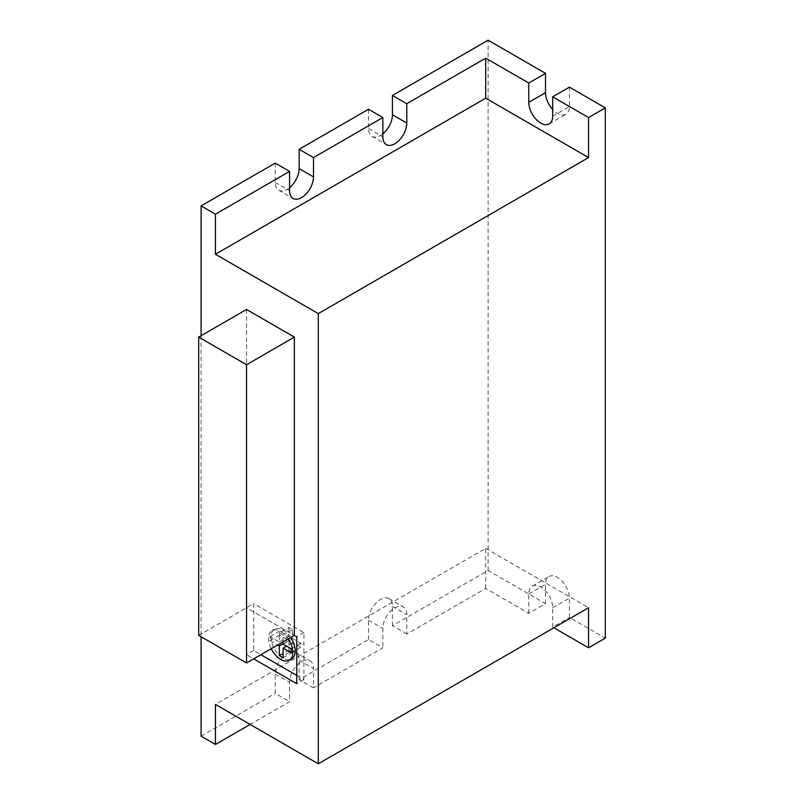 <?xml version="1.0" encoding="UTF-8"?>
<svg xmlns="http://www.w3.org/2000/svg" width="804" height="804" viewBox="0 0 804 804"><rect width="100%" height="100%" fill="white"/><g stroke="black" fill="none" stroke-linecap="round" stroke-linejoin="round"><path stroke-width="0.6" stroke-dasharray="4.02 3.01" d="M246.537 309.48L246.537 607.754L294.364 635.371L246.537 607.754L246.537 654.707L253.702 658.848M198.699 635.371L253.712 603.613L253.712 650.567L260.878 654.707M288.274 638.889A17.145 9.899 -120 0 0 280.686 631.421A17.145 9.899 -120 0 0 272.114 630.577A17.145 9.899 -120 0 0 271.229 648.738M290.666 637.512A17.145 9.899 -120 0 0 283.078 630.045A17.145 9.899 -120 0 0 274.506 629.2A17.145 9.899 -120 0 0 271.873 642.939A17.145 9.899 -120 0 0 283.078 658.044A17.145 9.899 -120 0 0 291.651 658.898M313.5 687.852L299.148 679.561L368.513 639.522L382.865 647.803L313.5 687.852L313.5 668.516A16.914 9.769 120 0 0 310.002 660.777A16.914 9.769 120 0 0 301.54 661.612A16.914 9.769 120 0 0 289.581 682.325L289.581 701.661L250.124 724.444M299.148 679.561L299.148 660.235A16.914 9.769 120 0 0 295.651 652.486A16.914 9.769 120 0 0 287.189 653.33A16.914 9.769 120 0 0 275.229 674.043L275.229 693.37L289.581 701.661M406.784 633.994L392.432 625.713L488.108 570.478L545.514 603.613L528.771 613.281L485.716 588.427L406.784 633.994L406.784 614.658A16.914 9.769 120 0 0 403.276 606.919A16.914 9.769 120 0 0 394.824 607.754A16.914 9.769 120 0 0 382.865 628.477L382.865 647.803M392.432 625.713L392.432 606.377A16.914 9.769 120 0 0 388.925 598.638A16.914 9.769 120 0 0 380.473 599.472A16.914 9.769 120 0 0 368.513 620.185L368.513 639.522M545.514 603.613L545.514 584.287A16.914 9.769 60 0 1 549.011 576.538A16.914 9.769 60 0 1 557.463 577.383A16.914 9.769 60 0 1 569.423 598.096L569.423 617.422L605.301 638.135M528.771 613.281L528.771 593.945A16.914 9.769 60 0 1 532.268 586.206A16.914 9.769 60 0 1 540.73 587.041A16.914 9.769 60 0 1 552.68 607.754L552.68 627.09L569.423 617.422M201.09 736.183L275.229 693.37M569.423 87.154L569.423 106.48A16.914 9.769 60 0 1 565.926 114.228A16.914 9.769 60 0 1 552.68 109.475M488.108 570.478L488.108 40.2M201.09 335.71L201.09 636.758M553.876 627.783L552.68 627.09M368.513 109.243L368.513 128.58A16.914 9.769 120 0 0 372.021 136.318A16.914 9.769 120 0 0 382.865 133.826M275.229 163.101L275.229 182.438A16.914 9.769 120 0 0 278.737 190.176A16.914 9.769 120 0 0 289.581 187.674M485.716 588.427L485.716 548.378L215.442 704.425M485.716 548.378L588.558 607.754M296.756 675.42L303.932 679.561L303.932 632.617L253.712 603.613M303.932 632.617L296.756 636.758M303.932 679.561L296.756 683.712M253.712 650.567L246.537 654.707M283.108 641.873L283.108 635.12L279.34 632.939L279.34 641.964L270.064 636.607L270.064 640.597L277.692 644.999M288.907 627.421L288.907 636.436L279.631 631.09L279.631 635.08L288.907 640.436L288.907 650.134L292.676 652.305L292.676 642.607L300.756 647.28L300.756 643.29L292.676 638.617L292.676 629.592L288.907 627.421L279.34 632.939M292.676 629.592L283.108 635.12M292.676 638.617L283.108 644.145M300.756 643.29L291.189 648.808M300.756 647.28L291.189 652.798M292.676 642.607L286.566 646.135M292.676 652.305L283.108 657.833M288.907 650.134L283.108 653.481M288.907 640.436L283.108 643.773M279.631 635.08L270.064 640.597M279.631 631.09L270.064 636.607M288.907 636.436L279.34 641.964M275.229 674.043L289.581 682.325M368.513 620.185L382.865 628.477M552.68 607.754L569.423 598.096M528.771 593.945L545.514 584.287M552.68 116.148L569.423 106.48M392.432 606.377L406.784 614.658M299.148 660.235L313.5 668.516M275.229 182.438L289.581 190.719M368.513 128.58L382.865 136.861M532.268 586.206L549.011 576.538M549.182 123.896L565.926 114.228M388.925 598.638L403.276 606.919M295.651 652.486L310.002 660.777M278.737 190.176L293.088 198.457M372.021 136.318L386.372 144.609M272.114 630.577L274.506 629.2"/><path stroke-width="1.21" d="M198.699 337.097L198.699 635.371L246.537 662.988L294.364 635.371L294.364 337.097L246.537 309.48L198.699 337.097L246.537 364.714L294.364 337.097M246.537 662.988L246.537 364.714M271.229 648.738A17.145 9.899 -120 0 0 280.686 659.431A17.145 9.899 -120 0 0 289.259 660.275A17.145 9.899 -120 0 0 288.274 638.889M289.259 660.275L291.651 658.898A17.145 9.899 -120 0 0 290.666 637.512M250.124 724.444L215.442 744.464L201.09 736.183L201.09 636.758M382.865 117.535L313.5 157.574L299.148 149.293L368.513 109.243L382.865 117.535L382.865 136.861A16.914 9.769 120 0 0 386.372 144.609A16.914 9.769 120 0 0 399.397 140.077A16.914 9.769 120 0 0 406.784 123.052L406.784 103.726L392.432 95.435L488.108 40.2L545.514 73.345L545.514 92.671A16.914 9.769 60 0 0 552.68 109.475M201.09 205.904L275.229 163.101L289.581 171.383L215.442 214.196L201.09 205.904L201.09 335.71M605.301 107.867L569.423 87.154L552.68 96.822L588.558 117.535L605.301 107.867L605.301 638.135L588.558 647.803L553.876 627.783M215.442 214.196L215.442 254.245L485.716 98.199L485.716 58.149L406.784 103.726M485.716 58.149L528.771 83.013L545.514 73.345M253.702 658.848L296.756 683.712L296.756 636.758L294.364 635.371M215.442 254.245L318.283 313.62L318.283 763.8L215.442 704.425L215.442 744.464M588.558 647.803L588.558 607.754L318.283 763.8M318.283 313.62L588.558 157.574L588.558 117.535M382.865 133.826A16.914 9.769 120 0 0 392.432 114.771L392.432 95.435M289.581 187.674A16.914 9.769 120 0 0 299.148 168.629L299.148 149.293M289.581 171.383L289.581 190.719A16.914 9.769 120 0 0 293.088 198.457A16.914 9.769 120 0 0 306.123 193.935A16.914 9.769 120 0 0 313.5 176.91L313.5 157.574M552.68 96.822L552.68 116.148A16.914 9.769 60 0 1 549.182 123.896A16.914 9.769 60 0 1 536.147 119.364A16.914 9.769 60 0 1 528.771 102.339L528.771 83.013M485.716 98.199L588.558 157.574M260.878 654.707L296.756 675.42M277.692 644.999L279.34 645.954L279.34 655.652L283.108 657.833L283.108 648.135L291.189 652.798L291.189 648.808L283.108 644.145L283.108 641.873M286.566 646.135L283.108 648.135M283.108 653.481L279.34 655.652M283.108 643.773L279.34 645.954M528.771 102.339L545.514 92.671M299.148 168.629L313.5 176.91M392.432 114.771L406.784 123.052"/></g></svg>
